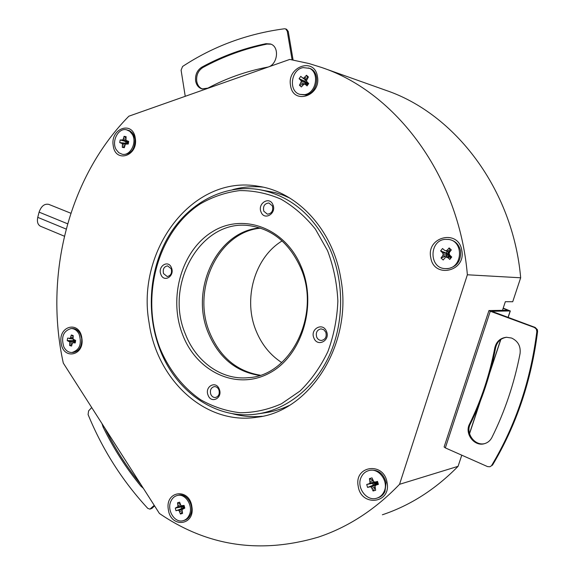 <?xml version="1.0" encoding="UTF-8"?>
<svg xmlns="http://www.w3.org/2000/svg" width="575" height="575" viewBox="0 0 575 575"><rect width="100%" height="100%" fill="white"/><g stroke="black" fill="none" stroke-linecap="round" stroke-linejoin="round"><path stroke-width="0.86" d="M70.862 213.239L48.81 204.384C44.512 203.485 41.271 206.066 39.093 212.132L37.756 217.357C36.858 221.742 37.749 224.696 40.444 226.219L40.624 226.291M299.927 94.379L305.706 94.968C317.838 93.502 320.958 71.559 309.458 68.324L303.19 67.606C290.878 69.345 288.197 91.511 299.927 94.379L304.628 94.638C316.775 93.164 319.894 71.185 308.387 67.951M308.387 76.964L306.489 75.26L303.751 78.157L302.522 77.855L300.775 76.338L299.115 78.718L300.804 80.306L301.336 81.6L299.46 85.244L301.343 86.954L304.067 84.072L305.296 84.374L307.057 85.905L308.732 83.526L307.028 81.923L306.489 80.629L308.387 76.964M306.489 75.26L307.661 78.02M305.296 84.374L307.984 84.59M308.027 84.518L307.244 84.324L307.826 82.671M304.067 84.072L307.244 84.324M305.059 84.151L304.34 84.094M303.852 84.209L299.46 85.244M300.948 83.059L304.858 83.972L305.246 82.52L304.714 81.233L305.792 79.702L306.683 79.925M301.336 81.6L305.246 82.52L307.575 82.433M300.804 80.306L307.33 82.203M299.115 78.718L304.714 81.233M302.522 77.855L306.497 80.608M303.751 78.157L306.705 79.832M304.923 77.402L307.201 78.696M308.337 84.094L308.02 82.858M306.626 84.273L307.776 82.62M304.858 83.972L307.683 82.541M183.073 520.698L184.266 520.375C187.062 519.584 189.146 517.658 190.512 514.596C194.731 505.763 186.674 492.832 178.537 495.19L177.344 495.478C174.405 496.218 172.234 498.187 170.825 501.371C166.621 510.262 174.814 523.308 183.073 520.698C185.876 519.908 187.96 517.982 189.333 514.913C193.552 506.065 185.488 493.113 177.344 495.478M180.449 514.036L182.555 513.418L182.052 509.587L184.798 508.128L184.101 505.447L181.039 505.72L179.608 502.176L177.51 502.809L178.006 506.625L175.282 508.084L175.979 510.751L177.898 510.226L179.019 510.492L180.449 514.036L182.174 511.872M179.781 511.606L181.966 510.722M179.019 510.492L182.577 509.062M182.721 508.918L181.736 508.688L181.283 506.97L175.282 508.084M177.898 510.226L184.553 507.186M175.979 510.751L181.736 508.688M177.179 507.473L181.283 506.97L182.124 505.971M178.006 506.625L182.11 506.122L184.503 506.999M178.113 505.253L180.521 504.965M177.51 502.809L180.076 503.872M182.167 505.978L184.194 505.82M182.893 508.738L184.755 507.941M184.489 506.949L184.647 507.984M184.122 508.214L184.46 506.985L183.094 508.652M181.283 506.97L184.46 506.985L183.353 505.885M184.072 505.827L184.438 506.755M511.577 338.043L506.453 337.259C500.264 338.021 496.39 341.528 494.823 347.774C489.62 374.878 481.182 400.337 469.502 424.134C464.32 433.55 474.31 446.832 484.373 443.706C487.722 442.772 490.223 440.709 491.884 437.525C504.872 411.412 514.266 383.432 520.066 353.582C520.885 346.279 518.053 341.097 511.577 338.043M506.704 337.245C500.796 338.208 497.102 341.694 495.628 347.702C490.432 374.763 482.001 400.178 470.336 423.94C465.211 433.248 474.943 446.416 484.955 443.541M377.157 498.079L377.854 497.857C381.024 496.843 383.396 494.73 384.963 491.524L386.077 482.59C383.496 473.419 378.091 469.322 369.854 470.293L369.567 470.372M361.237 477.106C355.954 487.255 366.627 501.824 376.855 498.173C380.032 497.159 382.404 495.039 383.971 491.833C389.246 481.793 378.896 467.396 368.848 470.566C365.427 471.514 362.89 473.699 361.237 477.106M79.062 334.053C77.129 330.445 74.498 328.605 71.185 328.541C63.322 330.884 60.878 337.015 63.847 346.948C65.816 350.657 68.511 352.511 71.94 352.511C79.688 350.046 82.06 343.893 79.062 334.053M71.94 352.511L73.205 352.446C79.264 351.181 82.088 346.502 81.686 338.402L80.328 334.01C78.394 330.409 75.763 328.577 72.45 328.505L71.185 328.541M132.322 134.399L129.778 131.337L126.464 129.778C118.328 127.628 111.227 141.357 116.15 149.543L118.781 152.706L122.238 154.265C130.273 156.199 137.267 142.528 132.322 134.399M122.238 154.265L123.474 154.481C131.28 154.122 135.118 148.961 134.996 138.999L133.544 134.643L132.214 132.732L129.655 130.712L126.464 129.778M195.629 80.938C196.434 85.129 198.54 87.781 201.94 88.888L207.87 88.133C226.457 78.236 246.193 71.271 267.08 67.232C277.402 65.902 280.233 46.855 270.509 43.995L266.009 43.686C243.311 48.365 221.914 56.192 201.818 67.16C197.124 70.236 195.062 74.829 195.629 80.938M271.033 44.203L267.052 44.067C244.375 48.731 222.992 56.537 202.917 67.491C198.224 70.567 196.161 75.153 196.729 81.248C197.469 85.172 199.388 87.767 202.501 89.017M445.036 268.597L447.918 268.647C456.967 266.707 461.179 260.806 460.546 250.937C459.008 244.44 455.17 240.63 449.039 239.502L445.316 239.351C429.087 240.206 428.813 268.151 445.036 268.597L446.998 268.582C462.925 268.072 463.989 240.566 448.119 239.394M260.633 228.16C218.141 231.869 191.274 289.814 209.861 333.04C220.146 357.219 236.914 371.27 260.159 375.195M281.714 362.559C270.329 355.142 261.855 344.727 256.292 331.308C242.765 299.496 254.387 257.658 282.102 240.925M289.879 198.109L283.439 195.299L275.202 192.596L258.707 189.52C290.325 195.356 314.194 215.445 330.338 249.78C344.439 282.505 344.015 323.387 329.252 355.724C314.381 388.032 286.443 409.831 256.989 414C215.783 420.16 175.483 391.367 159.678 348.86C145.834 312.52 149.32 268.547 168.849 235.822C188.442 203.227 223.531 184.043 258.707 189.52M185.351 333.96C195.888 361.668 221.641 380.348 248.098 377.696C290.928 376.079 321.784 313.555 300.387 267.174C289.053 242.715 272.011 228.872 249.263 225.652C200.826 218.759 163.983 284.532 185.351 333.96M259.462 375.418C235.851 371.73 218.816 357.621 208.373 333.098C189.621 289.505 217.048 231.078 259.936 227.93M263.803 211.233L267.382 214.159C271.745 213.598 273.42 210.845 272.399 205.886L268.884 202.975C264.486 203.493 262.789 206.245 263.803 211.233M316.696 337.115C317.731 339.322 319.341 340.429 321.526 340.45C325.5 339.466 326.923 336.72 325.795 332.206L323.84 329.741L321.044 328.878C317.019 329.82 315.567 332.566 316.696 337.115M210.766 394.242C211.78 396.513 213.339 397.598 215.431 397.512C218.744 396.477 219.902 393.925 218.895 389.864C217.889 387.622 216.351 386.529 214.288 386.601C210.939 387.607 209.767 390.152 210.766 394.242M163.523 273.585L167.181 276.51C170.818 275.777 172.169 273.204 171.228 268.791L167.62 265.873C163.954 266.584 162.588 269.15 163.523 273.585M300.977 266.139C317.795 304.858 301.99 356.349 269.064 373.276C236.368 390.799 196.686 371.658 182.692 334.858C168.245 298.288 181.139 251.289 211.729 232.156C242.061 212.491 284.639 227.154 300.977 266.139M327.563 250.693L315.423 229.159C305.368 216.588 293.861 206.583 280.923 199.137C267.483 193.351 253.733 190.498 239.682 190.591C225.781 192.345 212.642 196.787 200.258 203.909C157.593 231.567 140.07 296.901 159.907 348.098C168.827 369.574 182.893 387.55 200.675 399.776C213.109 406.791 226.284 411.118 240.206 412.742C254.279 412.692 268.029 409.709 281.455 403.772L300.042 391.022C311.269 380.003 320.541 366.886 327.851 351.677C333.795 335.592 337.13 318.744 337.87 301.127C337.029 283.518 333.593 266.707 327.563 250.693M272.917 204.722C276.906 213.354 264.435 221.023 261.079 212.089C257.118 203.557 269.467 195.78 272.917 204.722M326.456 331.322C330.683 340.486 317.479 347.516 313.928 338.086C309.738 329.029 322.805 321.878 326.456 331.322M219.269 389.167C223.035 397.943 211.255 404.211 208.085 395.198C204.348 386.515 216.013 380.14 219.269 389.167M171.479 267.835C175.052 276.129 163.882 283.001 160.885 274.433C157.342 266.232 168.403 259.268 171.479 267.835M317.436 76.532C321.368 96.047 293.085 105.254 290.576 85.632C286.566 66.563 314.604 56.695 317.436 76.532M191.87 506.647C195.306 525.773 170.545 528.49 168.346 509.543C164.845 490.798 189.405 487.449 191.87 506.647M340.759 278.307C353.294 343.728 309.889 411.671 256.795 417.242C205.131 425.428 156.745 379.665 149.062 322.589C135.937 250.398 192.496 174.074 258.556 186.293C297.541 192.014 332.954 229.928 340.759 278.307M262.2 416.271C251.936 417.234 241.867 416.336 232.013 413.576M382.375 514.783C410.32 505.454 435.548 489.303 458.074 466.325L399.546 484.308C375.216 509.601 348.091 527.225 318.169 537.179C260.216 554.178 207.302 546.264 159.419 513.461L63.307 363.105C44.016 275.662 68.439 177.459 128.865 116.193L289.778 59.419L309.012 63.538L321.763 67.527C395.816 92.244 458.994 175.857 467.367 274.778L520.67 277.783C512.95 189.082 454.811 113.462 385.624 90.239L321.763 67.527M461.797 250.348C466.354 271.752 433.658 278.875 430.754 257.521C426.111 236.627 458.498 228.713 461.797 250.348M135.29 138.252C138.503 156.026 115.309 163.573 113.246 145.712C109.976 128.304 132.99 120.197 135.29 138.252M81.851 338.122C84.87 355.738 63.056 360.489 61.123 342.908C58.046 325.63 79.695 320.34 81.851 338.122M387.083 482.641C391.316 503.793 360.906 507.128 358.203 486.191C353.891 465.498 384.028 461.387 387.083 482.641M520.67 277.783L512.72 301.731L505.339 301.695L502.478 310.327M458.074 466.325L461.775 455.184M467.367 274.778L399.546 484.308M232.746 189.628C242.621 186.94 252.684 186.106 262.933 187.134M258.513 413.777L265.132 412.778C273.384 411.607 281.412 409.17 289.225 405.461M451.325 249.931L449.132 247.911L447.328 250.068L445.977 250.765L444.554 250.319L442.534 248.522L440.608 250.908L442.563 252.792L443.181 254.229L442.736 255.76L441.018 257.974L443.196 260.001L444.985 257.852L446.344 257.154L447.767 257.607L449.794 259.426L451.734 257.025L449.765 255.135L449.14 253.69L449.592 252.152L451.325 249.931M449.132 247.911L450.247 251.311M450.994 256.321L449.794 259.426M447.767 257.607L450.448 256.996L449.032 256.551L449.506 254.531M446.344 257.154L449.032 256.551M447.35 256.932L446.279 255.94L441.018 257.974M442.736 255.76L446.279 255.94L446.725 254.409L446.107 252.978L447.35 251.44L448.766 251.879L450.117 251.189L450.045 251.57M443.181 254.229L449.398 254.287M442.563 252.792L446.107 252.978L449.363 254.2M440.608 250.908L446.107 252.978M444.554 250.319L447.35 251.44L449.183 253.791M445.977 250.765L448.766 251.879L449.247 253.331M447.328 250.068L450.117 251.189M450.448 256.996L449.88 255.25M447.968 256.788L449.463 254.438M446.279 255.94L449.42 254.344M292.093 59.8L287.227 31.064L285.617 28.908L286.645 29.311L288.255 31.467L293.085 59.965M285.617 28.908L284.481 28.772C247.279 33.695 213.325 46.266 182.598 66.463L181.089 70.157L185.236 96.298M120.146 139.991L119.737 142.607L122.432 143.657L122.31 147.351L124.337 147.689L125.364 144.145L128.268 144.03L128.685 141.4L125.968 140.35L126.09 136.649L124.056 136.318L123.028 139.869L120.146 139.991L125.997 141.522L127.032 141.119L128.491 142.586M122.001 140.257L128.477 142.715M123.028 139.869L127.025 141.134M119.737 142.607L125.731 143.211L125.997 141.522M123.647 138.712L125.803 139.394M124.056 136.318L125.868 138.173M126.831 141.048L128.635 141.687M126.399 143.764L128.297 143.829M124.588 146.258L122.31 147.351M122.662 144.95L124.868 145.08M122.432 143.657L126.09 143.879M126.414 143.764L125.731 143.211L128.441 142.902M121.577 142.959L125.731 143.211M126.859 143.779L128.426 143.038M127.981 143.815L128.376 143.347M128.261 141.558L128.541 142.269M67.613 338.122L67.225 340.616L69.762 341.938L69.647 345.503L71.552 346.064L72.522 342.743L75.246 342.944L75.641 340.443L73.083 339.113L73.198 335.541L71.286 334.995L70.323 338.316L67.613 338.122M69.352 338.582L73.061 338.984M70.323 338.316L73.003 338.61M67.225 340.616L73.19 340.63L73.384 339.401M70.905 337.266L72.917 337.489M71.286 334.995L73.09 336.317M73.492 342.477L75.382 342.075M71.882 344.123L69.647 345.503M69.97 343.217L72.428 342.908M74.153 342.341L73.19 340.63L75.519 340.4M69.762 341.938L73.995 341.406L75.612 340.601M68.95 341.162L73.19 340.63M74.563 342.247L75.541 341.068M373.067 490.993L375.64 490.274L375.029 486.04L376.05 485.084L378.4 484.38L377.531 481.419L375.159 482.037L373.779 481.764L372.018 477.868L369.445 478.594L370.056 482.82L369.042 483.769L366.713 484.473L367.569 487.413L369.926 486.809L371.299 487.082L373.067 490.993L374.95 487.765M372.233 488.312L374.943 487.003M375.051 486.019L373.268 485.214L372.715 483.316L366.713 484.473M371.299 487.082L374.641 485.487L376.273 483.331L377.164 484.459M369.926 486.809L376.273 483.331L378.213 483.74M367.569 487.413L373.268 485.214M369.042 483.769L372.715 483.316L373.779 481.764M370.056 482.82L373.728 482.368L376.273 483.331L377.696 481.994M370.192 481.297L373.146 480.937M369.445 478.594L372.765 480.29M375.159 482.037L377.667 481.886M376.05 485.084L378.242 483.855M376.726 484.711L376.273 483.331L375.87 485.257M372.715 483.316L376.273 483.331L374.979 482.008M375.928 481.994L376.273 483.331L376.417 481.958M91.72 407.553L88.6 410.881L88.083 414.546C102.472 449.628 122.374 480.901 147.775 508.379L149.931 509.141L154.237 505.346M150.88 508.609L152.016 508.329L154.567 505.863M101.962 423.581L103.083 427.002C113.404 448.284 125.99 467.985 140.839 486.098L143.347 488.319M104.916 428.202C114.885 448.478 126.924 467.31 141.033 484.689M152.016 508.329L149.931 509.141M506.086 310.277L506.331 309.551L503.125 308.38M535.152 327.434L537.381 329.683L537.589 331.488L536.842 331.538L536.317 329.065L534.398 327.47L535.152 327.434L491.747 311.276L510.183 310.953L503.211 308.128M506.331 309.551L507.509 310.263L488.951 310.558L490.288 311.24L445.33 447.896L487.564 466.605L489.922 466.763L492.523 465.082L489.922 466.763M445.33 447.896L444.108 446.933M534.398 327.47L490.288 311.24M536.842 331.538C530.646 380.772 515.602 425.371 491.718 465.34M537.589 331.488C531.401 380.643 516.379 425.169 492.523 465.082M66.183 229.073L37.756 217.357M67.627 223.797L39.093 212.132M495.628 347.702L494.823 347.774M288.255 31.467L287.227 31.064M267.052 44.067L266.009 43.686M202.917 67.491L201.818 67.16M104.061 426.858L103.083 427.002M141.802 485.897L140.839 486.098M469.488 433.514L479.636 402.96M490.338 370.731L500.681 339.566M508.027 317.457L510.183 310.953M470.336 423.94L469.502 424.134M64.4 236.21L40.444 226.219M249.004 377.61L248.098 377.696M258.369 416.997L256.795 417.242M369.854 470.293L368.848 470.566M469.538 433.715L480.412 400.969M489.756 372.83L500.847 339.451M508.135 317.493L510.32 310.917M444.101 446.969L488.951 310.558"/></g></svg>
